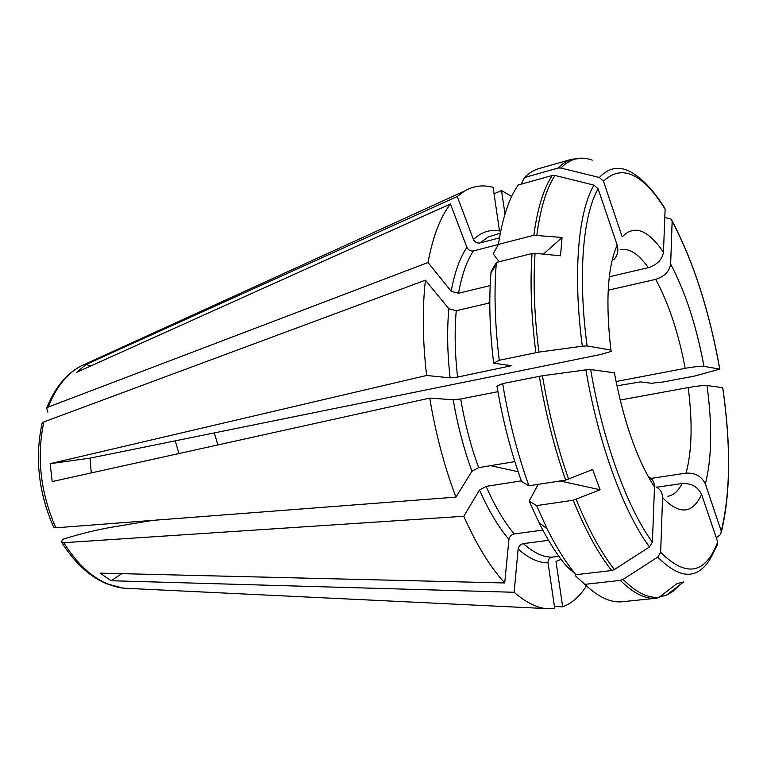 <?xml version="1.0" encoding="UTF-8"?>
<svg xmlns="http://www.w3.org/2000/svg" width="767" height="767" viewBox="0 0 767 767"><rect width="100%" height="100%" fill="white"/><g stroke="black" fill="none" stroke-linecap="round" stroke-linejoin="round"><path stroke-width="1.15" d="M664.797 217.454L671.192 219.132L672.141 221.232L670.655 264.116C669.38 271.46 664.395 276.542 655.699 279.37L608.94 290.031M655.699 279.37C668.728 303.511 678.555 333.166 685.18 368.333L616.428 381.458M672.141 221.232C693.502 261.902 709.37 311.201 719.743 369.119L695.036 375.964L663.1 382.004L651.336 383.26L640.493 381.88L617.31 385.763M620.541 399.971L688.21 387.565C697.107 386.031 703.387 385.36 707.03 385.533L722.715 387.69C730.941 445.627 730.452 493.43 721.229 531.119L705.352 483.929C701.671 476.326 695.238 472.731 686.053 473.134L651.01 478.407M721.229 531.119L720.731 534.35L716.282 537.792M575.288 574.099L575.183 575.547L584.857 584.358L620.359 580.379L623.063 579.401L657.77 557.091C679.783 579.373 697.28 579.977 710.252 558.894L716.972 545.548L717.72 542.02L701.604 494.437C697.884 486.767 691.374 483.124 682.093 483.507L656.677 487.237M121.8 573.658L111.129 580.734L514.139 592.277L518.137 548.98C518.732 546.114 520.486 544.33 523.401 543.621L548.539 540.313M717.72 542.02C705.314 574.195 686.292 577.647 660.655 552.374L657.77 557.091M660.655 552.374L662.554 497.601C662.448 492.702 660.272 489.125 655.996 486.863M111.129 580.734L100.065 573.131L504.724 582.968C490.103 566.947 476.46 544.714 463.795 516.268L63.709 542.71L61.744 542.346L62.29 539.412C80.372 533.765 97.524 529.575 113.756 526.862L152.671 520.381M561.061 559.296L556.008 561.502L562.671 606.841L554.436 606.457M620.359 580.379C633.465 593.476 645.517 599.42 656.494 598.212L659.342 597.186L676.858 583.649L683.589 581.99L666.255 595.365L659.917 596.745M91.263 472.913L90.046 458.129L50.152 463.68L426.605 375.475L450.114 377.843L457.563 377.076C454.879 353.098 454.447 330.98 456.26 310.721L448.877 308.765L425.426 280.185L43.844 421.927L42.137 423.231M90.046 458.129L600.897 354.459L611.309 351.344L610.906 350.107C605.441 302.073 607.531 267.079 617.167 245.104L598.135 188.883L593.984 185.125C578.241 211.203 572.652 273.761 582.335 346.195L587.1 345.946L610.906 350.107M543.381 254.126L562.086 237.473L560.524 255.794L535.069 253.321C533.055 282.85 534.34 315.774 538.923 352.101L582.335 346.195M538.923 352.101L499.269 360.279C494.964 325.131 493.948 293.119 496.22 264.251L496.374 262.448L491.081 271.767L490.976 273.033L496.22 264.251M457.563 377.076L511.158 365.763L493.66 363.155L499.269 360.279M514.858 461.619L478.627 467.63L471.954 471.235L455.953 497.112C444.275 466.288 435.551 433.278 429.769 398.083L52.175 481.561L50.152 463.68M521.33 480.851L486.125 486.403L479.5 490.008L463.795 516.268M560.111 480.967L600.082 489.758L573.227 500.247L536.603 505.606L529.182 501.11L538.194 484.361M490.535 465.655L518.147 471.734M90.851 365.926L85.933 364.536L457.257 196.505L473.44 239.486C474.821 242.209 476.969 243.379 479.864 242.995L488.301 236.907L500.324 233.197M603.466 181.213L622.2 236.869C634.146 224.405 647.904 229.534 663.465 252.247L665.114 209.18L664.001 206.965C655.056 192.881 645.929 182.479 636.591 175.739C622.679 165.327 610.273 165.912 599.382 177.503L603.466 181.213C621.893 163.87 642.439 173.198 665.114 209.18M592.249 160.13C580.734 155.883 570.264 158.51 560.85 168.031L599.382 177.503M560.85 168.031L558.079 168.059L524.407 177.56C529.009 173.006 533.918 169.996 539.115 168.529L572.086 159.162C567.12 160.562 562.451 163.534 558.079 168.059M521.129 184.205L524.407 177.56M499.47 237.895L479.864 242.995M488.167 303.262L489.806 301.805M562.086 237.473L533.842 235.277L498.435 244.385L493.171 253.81L499.106 261.758M490.18 285.612L458.532 293.243L451.207 291.287L428.005 262.515L48.302 407.037C55.895 387.431 66.7 373.797 80.727 366.156L86.892 363.347M47.861 412.291L46.72 408.159L48.302 407.037M473.44 239.486C481.331 232.037 490.017 229.199 499.49 230.944L493.114 187.369C483.143 184.607 473.67 185.806 464.706 190.945L457.257 196.505M719.743 369.119L703.991 366.367C700.329 366.099 694.058 366.751 685.18 368.333M504.983 214.079L501.522 190.513L511.647 196.515M593.984 185.125L555.03 175.47L552.23 175.499L518.233 185.01C509.058 198.126 502.462 217.914 498.435 244.385M428.005 262.515C432.847 236.581 440.335 217.061 450.459 203.974L466.911 247.367C468.311 250.119 470.478 251.308 473.402 250.924L498.377 244.491M426.605 375.475C422.607 340.586 422.214 308.823 425.426 280.185M652.401 542.154L654.5 487.007C637.089 459.864 623.715 421.802 614.377 372.82L590.667 369.56L585.911 369.857C598.116 442.856 623.983 512.97 649.476 546.919L652.401 542.154C627.655 508.837 602.594 440.594 590.667 369.56M585.911 369.857L542.422 375.753L502.644 383.577C508.703 419.856 517.466 453.93 528.933 485.799L521.55 481.494C510.841 451.734 502.653 419.961 496.987 386.185L502.644 383.577M539.326 376.271C545.529 413.097 554.311 447.707 565.653 480.104L592.642 469.519L600.082 489.758M429.769 398.083L453.211 399.77L460.679 398.984L497.927 391.678M504.724 582.968L508.924 539.383C509.537 536.497 511.311 534.695 514.245 533.966C504.187 521.934 494.811 506.076 486.125 486.403M558.875 556.305L552.01 557.158C549.258 557.868 547.935 559.757 548.05 562.834L554.762 608.73L544.992 608.509C535.155 607.023 524.868 601.616 514.139 592.277M586.515 585.93C579.794 596.371 571.837 603.341 562.671 606.841M53.776 527.399L55.818 527.801C40.43 492.462 36.442 457.18 43.844 421.927M649.457 477.132C652.803 479.471 654.481 482.759 654.5 487.007M614.798 373.874L614.377 372.82M620.177 249.697L620.455 249.63C629.266 247.933 638.566 253.944 648.364 267.654C657.118 264.759 662.161 259.63 663.465 252.247M613.868 259.601C617.598 255.478 618.701 250.646 617.167 245.104M648.364 267.654L610.302 276.532M175.231 440.852L178.922 453.537M576.19 499.432C588.289 529.259 601.031 552.623 614.434 569.536L649.476 546.919M489.806 302.879L456.26 310.721M542.815 530.083L514.245 533.966M656.926 598.164L622.401 601.731C610.906 602.996 598.394 597.205 584.857 584.358M579.238 579.238L575.183 575.547M614.434 569.536L611.702 570.533L575.94 574.694C566.046 562.844 556.42 547.533 547.072 528.751L536.603 505.606M575.94 574.694L566.238 565.864C556.852 554.618 547.753 540.169 538.942 522.538L529.182 501.11M565.653 480.104L528.933 485.799M535.069 253.321L532.039 253.522L496.374 262.448M493.66 363.155C489.682 330.241 488.79 300.194 490.976 273.033M450.459 203.974L76.796 372.263L85.933 364.536M455.953 497.112L55.818 527.801M166.42 590.245L123.41 588.174C100.966 585.211 81.062 570.054 63.709 542.71M501.522 190.513L494.053 193.802M214.3 432.924L217.876 444.927M707.03 385.533C712.38 425.762 711.824 458.561 705.352 483.929M670.655 264.116C685.391 291.93 696.494 326.013 703.991 366.367M587.1 345.946C577.676 275.478 582.958 214.53 598.135 188.883M555.03 175.47C546.449 188.557 540.38 208.413 536.842 235.057M552.23 175.499C543.563 188.615 537.437 208.547 533.842 235.277M451.207 291.287C454.601 272.438 459.836 257.798 466.911 247.367M450.114 377.843C447.314 352.849 446.902 329.82 448.877 308.765M542.422 375.753C548.606 412.454 557.35 446.96 568.635 479.27M471.954 471.235C463.757 448.81 457.515 424.985 453.211 399.77M478.627 467.63C470.804 446.068 464.821 423.183 460.679 398.984M508.924 539.383C498.387 526.958 488.579 510.496 479.5 490.008M701.604 494.437C692.457 514.043 679.437 515.098 662.554 497.601M623.063 579.401C636.246 592.623 648.336 598.548 659.342 597.186M548.05 562.834C538.635 562.988 528.664 558.376 518.137 548.98M688.21 387.565C692.678 422.588 691.959 451.111 686.053 473.134M682.093 483.507C678.306 491.081 673.56 495.338 667.875 496.259M666.255 595.365L672.975 591.405L679.083 585.461M508.013 366.703L507.812 364.958M458.532 293.243C461.744 275.142 466.7 261.029 473.402 250.924M552.01 557.158C542.998 557.197 533.468 552.681 523.401 543.621M573.227 500.247C585.384 530.17 598.212 553.592 611.702 570.533M532.039 253.522C529.978 283.148 531.243 316.186 535.836 352.628M721.402 531.886C730.548 493.469 731.018 445.474 722.802 387.901M672.132 220.848C693.598 261.93 709.485 311.364 719.801 369.138M584.205 158.29L572.086 159.162M544.992 608.509L123.41 588.174L106.565 583.773C89.509 576.535 74.572 562.757 61.753 542.451M53.7 527.332C38.532 492.673 34.659 458.004 42.08 423.307M46.72 408.073C54.668 388.035 66 374.066 80.727 366.156L464.706 190.945M538.942 522.538L547.072 528.751"/></g></svg>
